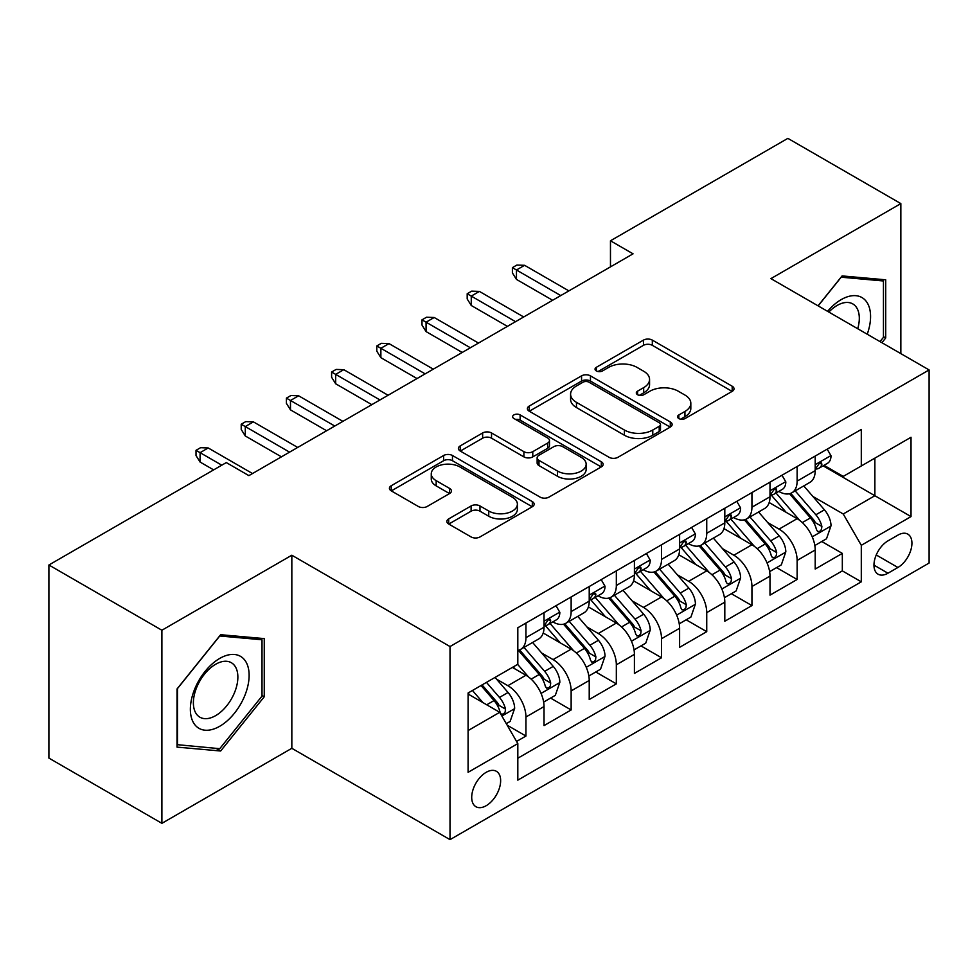 <?xml version="1.0" encoding="UTF-8"?>
<svg xmlns="http://www.w3.org/2000/svg" width="978" height="978" viewBox="0 0 978 978"><rect width="100%" height="100%" fill="white"/><g stroke="black" fill="none" stroke-linecap="round" stroke-linejoin="round"><path stroke-width="1.47" d="M678.842 418.56A4.389 2.531 0 0 0 685.052 418.56L732.192 391.347A6.271 3.619 0 0 0 734.026 388.779A6.271 3.619 0 0 0 732.192 386.224L652.326 340.112A6.271 3.619 0 0 0 643.463 340.112L596.323 367.325A4.389 2.531 0 0 0 595.04 369.122A4.389 2.531 0 0 0 596.323 370.919A4.389 2.531 0 0 0 602.534 370.919L608.634 367.398A20.073 11.589 0 0 1 637.033 367.398L643.683 371.237A20.073 11.589 0 0 1 649.563 379.427A20.073 11.589 0 0 1 643.683 387.63L637.583 391.151A4.389 2.531 0 0 0 636.299 392.948A4.389 2.531 0 0 0 637.583 394.733A4.389 2.531 0 0 0 643.793 394.733L649.893 391.212A20.073 11.589 0 0 1 678.28 391.212L684.942 395.051A20.073 11.589 0 0 1 690.823 403.254A20.073 11.589 0 0 1 684.942 411.445L678.842 414.965A4.389 2.531 0 0 0 677.558 416.762A4.389 2.531 0 0 0 678.842 418.56L678.842 414.965M486.176 805.713A20.452 11.809 120 0 0 499.538 787.693A20.452 11.809 120 0 0 496.396 771.3A20.452 11.809 120 0 0 486.176 772.314A20.452 11.809 120 0 0 472.814 790.334A20.452 11.809 120 0 0 475.944 806.728A20.452 11.809 120 0 0 486.176 805.713M448.706 518.89A6.271 3.619 0 0 0 446.873 521.457A6.271 3.619 0 0 0 448.706 524.012L471.103 536.946A6.271 3.619 0 0 0 479.978 536.946L532.325 506.726A6.271 3.619 0 0 0 534.171 504.171A6.271 3.619 0 0 0 532.325 501.604L452.472 455.503A6.271 3.619 0 0 0 443.609 455.503L391.249 485.724A6.271 3.619 0 0 0 389.415 488.291A6.271 3.619 0 0 0 391.249 490.846L418.315 506.47A6.271 3.619 0 0 0 427.19 506.47L449.587 493.535A6.271 3.619 0 0 0 451.433 490.98A6.271 3.619 0 0 0 449.587 488.413L436.176 480.663A16.785 9.694 0 0 1 431.261 473.817A16.785 9.694 0 0 1 441.616 464.868A16.785 9.694 0 0 1 459.904 466.958L512.472 497.313A16.785 9.694 0 0 1 517.386 504.171A16.785 9.694 0 0 1 507.032 513.12A16.785 9.694 0 0 1 488.743 511.017L479.978 505.956A6.271 3.619 0 0 0 471.103 505.956L448.706 518.89L448.706 524.012M291.835 555.211L161.896 630.235L48.9 565.003L48.9 758.097L161.896 823.329L291.835 748.304L450.014 839.637L450.014 646.544L291.835 555.211L291.835 748.304M900.848 353.633L900.848 203.595L770.909 278.62L929.1 369.941L450.014 646.544M900.848 203.595L787.865 138.363L610.468 240.784L610.468 266.872M48.9 565.003L226.297 462.582L248.889 475.626L633.059 253.828L610.468 240.784M609.074 457.301A6.271 3.619 0 0 0 617.949 457.301L670.297 427.068A6.271 3.619 0 0 0 672.143 424.513A6.271 3.619 0 0 0 670.297 421.946L590.443 375.845A6.271 3.619 0 0 0 581.568 375.845L529.22 406.066A6.271 3.619 0 0 0 527.386 408.633A6.271 3.619 0 0 0 529.22 411.188L609.074 457.301M515.675 419.501A4.389 2.531 0 0 1 520.125 420.124L520.125 414.904L601.311 461.775A6.271 3.619 0 0 1 603.157 464.342A6.271 3.619 0 0 1 601.311 466.897L548.964 497.117A6.271 3.619 0 0 1 540.088 497.117L460.235 451.017L460.235 445.895A6.271 3.619 0 0 0 458.401 448.462A6.271 3.619 0 0 0 460.235 451.017M460.235 445.895L482.643 432.961A6.271 3.619 0 0 1 491.518 432.961L523.902 451.665A6.271 3.619 0 0 0 532.778 451.665L547.631 443.083A6.271 3.619 0 0 0 549.477 440.516A6.271 3.619 0 0 0 547.631 437.961L513.915 418.486A4.389 2.531 0 0 1 512.631 416.701A4.389 2.531 0 0 1 515.345 414.354A4.389 2.531 0 0 1 520.125 414.904M516.567 741.458L525.944 736.043L507.191 725.211M496.518 679.135L507.875 685.688A25.562 14.756 60 0 1 525.944 716.996L544.025 706.556L544.025 725.603L571.14 709.955L550.577 698.084M541.714 653.035L553.071 659.588A25.562 14.756 60 0 1 571.14 690.908L589.221 680.468L589.221 699.514L616.336 683.854L595.773 671.984M586.91 626.947L598.267 633.5A25.562 14.756 60 0 1 616.336 664.808L634.416 654.368L634.416 673.414L661.531 657.766L640.969 645.896M632.106 600.847L643.463 607.399A25.562 14.756 60 0 1 661.531 638.72L679.612 628.279L679.612 647.326L706.739 631.666L686.165 619.795M677.302 574.758L688.659 581.311A25.562 14.756 60 0 1 706.739 612.619L724.808 602.179L724.808 621.238L751.935 605.578L731.361 593.707M722.51 548.658L733.855 555.211A25.562 14.756 60 0 1 751.935 586.531L770.004 576.091L770.004 595.137L797.131 579.477L797.131 560.431A25.562 14.756 -120 0 0 779.05 529.122L767.706 522.57M776.556 567.607L797.131 579.477M544.025 706.556A25.562 14.756 -120 0 0 525.944 675.248L512.386 667.412M589.221 680.468A25.562 14.756 -120 0 0 571.14 649.147L543.193 633.01M634.416 654.368A25.562 14.756 -120 0 0 616.336 623.059L588.389 606.922M679.612 628.279A25.562 14.756 -120 0 0 661.531 596.959L633.585 580.822M724.808 602.179A25.562 14.756 -120 0 0 706.739 570.871L678.781 554.734M770.004 576.091A25.562 14.756 -120 0 0 751.935 544.77L723.977 528.633M897.914 535.125L887.975 540.858A19.817 11.443 120 0 0 875.029 558.328A19.817 11.443 120 0 0 878.061 574.196A19.817 11.443 120 0 0 887.975 573.218L897.914 567.484A19.817 11.443 120 0 0 910.86 550.015A19.817 11.443 120 0 0 907.816 534.135A19.817 11.443 120 0 0 897.914 535.125M450.014 839.637L929.1 563.047L929.1 369.941M468.095 730.566L499.734 712.302L517.814 743.61L517.814 780.138L861.3 581.824L861.3 545.296L843.232 513.988L812.901 496.469M517.814 743.61L468.095 772.314L468.095 692.986L517.814 664.282L517.814 627.754L861.3 429.44L861.3 465.968L911.019 437.264L911.019 516.592L861.3 545.296M552.827 621.874L553.071 622.008A25.562 14.756 60 0 0 565.846 623.279L583.927 612.839A25.562 14.756 -120 0 0 589.221 601.14L589.221 586.519M598.023 595.785L598.267 595.92A25.562 14.756 60 0 0 611.042 597.191L629.123 586.751A25.562 14.756 -120 0 0 634.416 575.04L634.416 560.431M643.218 569.685L643.463 569.832A25.562 14.756 60 0 0 656.238 571.091L674.319 560.651A25.562 14.756 -120 0 0 679.612 548.951L679.612 534.343M688.414 543.597L688.659 543.731A25.562 14.756 60 0 0 701.434 545.003L719.515 534.563A25.562 14.756 -120 0 0 724.808 522.851L724.808 508.242M733.61 517.496L733.855 517.643A25.562 14.756 60 0 0 746.63 518.902L764.71 508.462A25.562 14.756 -120 0 0 770.004 496.763L770.004 482.154M517.814 758.219L842.327 570.871L842.327 553.389L815.2 569.049L815.2 549.991A25.562 14.756 -120 0 0 797.131 518.682L769.173 502.545M778.806 491.408L779.05 491.543A25.562 14.756 -120 0 0 791.825 492.814A25.562 14.756 -120 0 0 797.131 481.103L797.131 466.494M791.825 492.814L809.906 482.374A25.562 14.756 -120 0 0 815.2 470.662L815.2 456.054M525.944 623.059L525.944 637.668A25.562 14.756 60 0 1 520.651 649.368A25.562 14.756 60 0 1 517.814 650.407M520.651 649.368L538.731 638.94A25.562 14.756 -120 0 0 544.025 627.228L544.025 612.619M571.14 596.959L571.14 611.58A25.562 14.756 60 0 1 565.846 623.279M616.336 570.871L616.336 585.48A25.562 14.756 60 0 1 611.042 597.191M661.531 544.77L661.531 559.392A25.562 14.756 60 0 1 656.238 571.091M706.739 518.682L706.739 533.291A25.562 14.756 60 0 1 701.434 545.003M751.935 492.582L751.935 507.203A25.562 14.756 60 0 1 746.63 518.902M751.935 586.531L751.935 605.578M706.739 612.619L706.739 631.666M661.531 638.72L661.531 657.766M616.336 664.808L616.336 683.854M571.14 690.908L571.14 709.955M525.944 716.996L525.944 736.043M499.734 712.302L468.095 694.038M843.232 513.988L874.87 495.724L874.87 458.144L911.019 437.264M823.109 465.834L911.019 516.592M824.002 465.308L843.232 476.408L861.3 465.968M161.896 630.235L161.896 823.329M821.752 541.519L842.327 553.389M842.327 570.871L861.3 581.824M881.911 342.703L885.713 337.96L885.713 279.806L842.095 275.918L818.048 305.833M177.03 747.119L220.649 751.006L264.256 696.752L264.256 638.597L220.649 634.71L177.03 688.964L177.03 747.119M883.452 336.664L885.713 337.96M262.006 695.456L264.256 696.752M216.04 748.353L220.649 751.006M680.59 419.171L684.942 416.665A20.073 11.589 0 0 0 690.823 408.474L690.823 403.254M649.563 379.427L649.563 384.647A20.073 11.589 0 0 1 643.683 392.85L639.331 395.356M732.106 391.396L652.326 345.332A6.271 3.619 0 0 0 643.463 345.332L598.084 371.53M670.211 427.117L590.443 381.065A6.271 3.619 0 0 0 581.568 381.065L529.306 411.237M659.209 426.298A4.389 2.531 0 0 0 660.492 424.513A4.389 2.531 0 0 0 659.209 422.716L589.111 382.251A4.389 2.531 0 0 0 582.9 382.251L576.47 385.968A20.073 11.589 0 0 0 570.59 394.158A20.073 11.589 0 0 0 576.47 402.361L624.38 430.014A20.073 11.589 0 0 0 652.778 430.014L659.209 426.298L659.209 431.518A4.389 2.531 0 0 0 660.492 429.733L660.492 424.513M570.59 394.158L570.59 399.379A20.073 11.589 0 0 0 576.47 407.569L576.47 402.361M659.209 431.518L652.778 435.234A20.073 11.589 0 0 1 624.38 435.234L576.47 407.569M460.32 451.066L482.643 438.181L482.643 432.961M549.477 440.516L549.477 445.736A6.271 3.619 0 0 1 547.631 448.303L532.778 456.885A6.271 3.619 0 0 1 523.902 456.885L491.518 438.181A6.271 3.619 0 0 0 482.643 438.181M520.125 420.124L601.226 466.946M557.509 471.066A16.785 9.694 0 0 0 575.798 473.156A16.785 9.694 0 0 0 586.152 464.208A16.785 9.694 0 0 0 581.238 457.362L562.717 446.665A6.271 3.619 0 0 0 553.841 446.665L538.988 455.247A6.271 3.619 0 0 0 537.142 457.802A6.271 3.619 0 0 0 538.988 460.369L557.509 471.066L557.509 476.286A16.785 9.694 0 0 0 575.798 478.376A16.785 9.694 0 0 0 586.152 469.428L586.152 464.208M537.142 457.802L537.142 463.022A6.271 3.619 0 0 0 538.988 465.589L538.988 460.369M557.509 476.286L538.988 465.589M517.386 504.171L517.386 509.391A16.785 9.694 0 0 1 507.032 518.34A16.785 9.694 0 0 1 488.743 516.237L479.978 511.176A6.271 3.619 0 0 0 471.103 511.176L448.792 524.061M431.261 473.817L431.261 479.037A16.785 9.694 0 0 0 436.176 485.883L436.176 480.663M449.513 493.584L436.176 485.883M532.24 506.775L452.472 460.724A6.271 3.619 0 0 0 443.609 460.724L391.334 490.895M814.821 545.516L826.508 538.78L831.019 525.724A16.944 9.78 -120 0 0 824.43 509.819L803.782 485.919M799.637 520.333L776.031 493.01M786.202 512.374L772.51 496.518A40.587 23.435 -120 0 0 771.251 495.1M789.527 493.731L810.42 517.912A16.944 9.78 60 0 1 816.459 529.575L817.681 531.592L819.98 531.262L821.508 529.404L821.875 526.445A16.944 9.78 -120 0 0 815.835 514.783L795.187 490.87M790.762 493.34L813.195 519.318A8.631 4.988 60 0 1 815.371 522.692L821.875 526.445M827.18 449.146L831.019 455.797A16.944 9.78 60 0 1 827.51 463.291L818.928 468.242A16.944 9.78 -120 0 0 821.875 464.342L821.52 462.839L819.405 463.266L816.459 467.472A16.944 9.78 60 0 1 815.2 469.88M815.774 469.037L815.835 469.037A16.944 9.78 -120 0 0 818.928 468.242M560.749 295.576L516.457 270.001L516.457 279.402L512.386 272.874L512.386 267.654L516.457 270.001L524.587 265.307L568.878 290.882M516.457 279.402L552.619 300.27M512.386 267.654L516.91 265.05L524.587 265.307M867.229 334.219A41.541 23.985 120 0 0 841.19 299.623A41.541 23.985 120 0 0 827.584 311.334M857.73 328.742A31.455 18.166 120 0 0 852.804 303.926A31.455 18.166 120 0 0 837.07 305.478A31.455 18.166 120 0 0 828.843 312.055M818.134 305.882L841.19 277.202L883.452 280.979L883.452 337.324L880.004 341.603M880.652 279.353L883.452 280.979M245.185 694.612A41.541 23.985 120 0 0 234.427 654.478A41.541 23.985 120 0 0 194.304 690.065A41.541 23.985 120 0 0 205.05 730.199A41.541 23.985 120 0 0 245.185 694.612M234.891 691.678A31.455 18.166 120 0 0 231.346 662.717A31.455 18.166 120 0 0 196.358 688.243A31.455 18.166 120 0 0 199.891 717.204A31.455 18.166 120 0 0 234.891 691.678M177.483 744.906L177.483 688.561L219.744 635.993L262.006 639.771L262.006 696.116L219.744 748.683L177.03 744.649M259.194 638.145L262.006 639.771M769.625 571.617L781.312 564.868L785.823 551.824A16.944 9.78 -120 0 0 779.234 535.92L758.573 512.007M754.441 546.433L730.835 519.098M741.006 538.475L727.314 522.607A40.587 23.435 -120 0 0 726.055 521.201M744.331 519.819L765.224 544A16.944 9.78 60 0 1 771.263 555.675L772.486 557.68L774.784 557.362L776.312 555.492L776.679 552.546A16.944 9.78 -120 0 0 770.64 540.871L749.992 516.971M745.566 519.428L767.999 545.418A8.631 4.988 60 0 1 770.175 548.792L776.679 552.546M724.429 597.705L736.116 590.956L740.627 577.912A16.944 9.78 -120 0 0 734.038 562.008L713.378 538.108M709.246 572.521L685.639 545.198M695.81 564.563L682.118 548.707A40.587 23.435 -120 0 0 680.859 547.289M699.136 545.92L720.028 570.101A16.944 9.78 60 0 1 726.067 581.763L727.29 583.78L729.588 583.45L731.116 581.592L731.483 578.634A16.944 9.78 -120 0 0 725.444 566.971L704.796 543.059M700.358 545.516L722.803 571.507A8.631 4.988 60 0 1 724.979 574.881L731.483 578.634M679.233 623.805L690.92 617.057L695.431 604.013A16.944 9.78 -120 0 0 688.842 588.108L668.182 564.196M664.05 598.622L640.443 571.286M650.615 590.663L636.923 574.795A40.587 23.435 -120 0 0 635.663 573.389M653.94 572.008L674.82 596.189A16.944 9.78 60 0 1 680.859 607.864L682.094 609.869L684.38 609.551L685.92 607.68L686.287 604.734A16.944 9.78 -120 0 0 680.248 593.059L659.6 569.159M655.162 571.617L677.607 597.595A8.631 4.988 60 0 1 679.783 600.981L686.287 604.734M634.037 649.893L645.725 643.145L650.236 630.101A16.944 9.78 -120 0 0 643.646 614.196L622.986 590.284M618.854 624.71L595.247 597.387M605.419 616.751L591.727 600.895A40.587 23.435 -120 0 0 590.467 599.477M608.744 598.108L629.624 622.289A16.944 9.78 60 0 1 635.663 633.952L636.898 635.969L639.184 635.639L640.724 633.781L641.091 630.822A16.944 9.78 -120 0 0 635.052 619.16L614.404 595.247M609.966 597.705L632.411 623.695A8.631 4.988 60 0 1 634.588 627.069L641.091 630.822M781.984 475.235L785.823 481.885A16.944 9.78 60 0 1 782.314 489.379L773.732 494.342A16.944 9.78 -120 0 0 776.679 490.443L776.324 488.939L774.209 489.355L771.263 493.572A16.944 9.78 60 0 1 770.004 495.98M770.578 495.137L770.64 495.137A16.944 9.78 -120 0 0 773.732 494.342M515.553 321.676L471.262 296.102L471.262 305.491L467.191 298.975L467.191 293.755L471.262 296.102L479.391 291.407L523.682 316.97M471.262 305.491L507.411 326.371M467.191 293.755L471.714 291.138L479.391 291.407M736.789 501.323L740.627 507.985A16.944 9.78 60 0 1 737.119 515.479L728.537 520.43A16.944 9.78 -120 0 0 731.483 516.531L731.128 515.027L729.013 515.455L726.067 519.66A16.944 9.78 60 0 1 724.808 522.069M725.383 521.225L725.444 521.225A16.944 9.78 -120 0 0 728.537 520.43M470.357 347.765L426.066 322.19L426.066 331.591L421.995 325.063L421.995 319.843L426.066 322.19L434.195 317.495L478.486 343.07M426.066 331.591L462.215 352.459M421.995 319.843L426.518 317.239L434.195 317.495M691.593 527.423L695.431 534.074A16.944 9.78 60 0 1 691.923 541.567L683.341 546.531A16.944 9.78 -120 0 0 686.287 542.631L685.933 541.127L683.818 541.543L680.859 545.761A16.944 9.78 60 0 1 679.612 548.169M680.187 547.325L680.248 547.325A16.944 9.78 -120 0 0 683.341 546.531M425.161 373.865L380.87 348.29L380.87 357.679L376.799 351.163L376.799 345.943L380.87 348.29L388.999 343.596L433.291 369.158M380.87 357.679L417.019 378.559M376.799 345.943L381.322 343.327L388.999 343.596M646.397 553.511L650.236 560.174A16.944 9.78 60 0 1 646.727 567.668L638.145 572.619A16.944 9.78 -120 0 0 641.091 568.719L640.737 567.216L638.622 567.643L635.663 571.849A16.944 9.78 60 0 1 634.416 574.257M634.991 573.414L635.052 573.414A16.944 9.78 -120 0 0 638.145 572.619M379.965 399.953L335.674 374.378L335.674 383.779L331.603 377.251L331.603 372.031L335.674 374.378L343.804 369.684L388.095 395.259M335.674 383.779L371.823 404.647M331.603 372.031L336.126 369.427L343.804 369.684M588.842 675.981L600.516 669.245L605.04 656.201A16.944 9.78 -120 0 0 598.438 640.297L577.79 616.384M573.658 650.81L550.052 623.475M560.223 642.852L546.531 626.984A40.587 23.435 -120 0 0 545.272 625.578M563.548 624.196L584.428 648.377A16.944 9.78 60 0 1 590.467 660.052L591.702 662.057L593.988 661.739L595.529 659.869L595.895 656.923A16.944 9.78 -120 0 0 589.856 645.248L569.208 621.336M564.771 623.805L587.216 649.783A8.631 4.988 60 0 1 589.392 653.17L595.895 656.923M601.201 579.612L605.04 586.262A16.944 9.78 60 0 1 601.531 593.756L592.949 598.719A16.944 9.78 -120 0 0 595.895 594.82L595.541 593.316L593.426 593.732L590.467 597.949A16.944 9.78 60 0 1 589.221 600.358M589.783 599.514L589.856 599.514A16.944 9.78 -120 0 0 592.949 598.719M334.769 426.041L290.478 400.479L290.478 409.868L286.407 403.352L286.407 398.132L290.478 400.479L298.608 395.784L342.899 421.347M290.478 409.868L326.628 430.748M286.407 398.132L290.931 395.515L298.608 395.784M543.646 702.082L555.321 695.334L559.844 682.289A16.944 9.78 -120 0 0 553.242 666.385L532.594 642.473M528.462 676.898L517.643 664.38M515.027 668.94L513.267 666.91M518.352 650.297L539.233 674.478A16.944 9.78 60 0 1 545.272 686.14L546.506 688.157L548.792 687.827L550.333 685.969L550.7 683.011A16.944 9.78 -120 0 0 544.66 671.348L524.012 647.436M519.575 649.893L542.02 675.884A8.631 4.988 60 0 1 544.196 679.258L550.7 683.011M506.286 723.647L510.125 721.434L514.648 708.39A16.944 9.78 -120 0 0 508.047 692.485L495.051 677.424M482.912 702.583L472.447 690.48M469.831 695.04L468.095 693.023M481.042 685.517L494.037 700.566A16.944 9.78 60 0 1 500.076 712.241L501.311 714.246L503.597 713.928L505.137 712.057L505.504 709.111A16.944 9.78 -120 0 0 499.465 697.436L486.457 682.387M482.081 684.918L496.824 701.972A8.631 4.988 60 0 1 499 705.346L505.504 709.111M556.005 605.7L559.844 612.362A16.944 9.78 60 0 1 556.335 619.856L547.753 624.808A16.944 9.78 -120 0 0 550.7 620.908L550.345 619.404L548.23 619.832L545.272 624.037A16.944 9.78 60 0 1 544.025 626.446M544.587 625.602L544.66 625.602A16.944 9.78 -120 0 0 547.753 624.808M289.574 452.142L245.282 426.567L245.282 435.968L241.211 429.44L241.211 424.22L245.282 426.567L253.412 421.873L297.703 447.447M245.282 435.968L281.432 456.836M241.211 424.22L245.735 421.616L253.412 421.873M221.774 465.186L200.087 452.667L200.087 462.056L196.016 455.528L196.016 450.32L200.087 452.667L208.216 447.961L252.507 473.535M200.087 462.056L213.644 469.88M196.016 450.32L200.539 447.704L208.216 447.961M507.875 685.688L525.944 675.248M553.071 659.588L571.14 649.147M598.267 633.5L616.336 623.059M643.463 607.399L661.531 596.959M688.659 581.311L706.739 570.871M733.855 555.211L751.935 544.77M779.05 529.122L797.131 518.682M797.131 481.103L815.2 470.662M525.944 637.668L544.025 627.228M571.14 611.58L589.221 601.14M616.336 585.48L634.416 575.04M661.531 559.392L679.612 548.951M706.739 533.291L724.808 522.851M751.935 507.203L770.004 496.763M797.131 560.431L815.2 549.991M876.239 554.966L897.914 567.484M873.965 565.125L887.975 573.218M684.942 416.665L684.942 411.445M637.583 394.733L637.583 391.151M643.683 392.85L643.683 387.63M596.323 370.919L596.323 367.325M643.463 345.332L643.463 340.112M652.326 345.332L652.326 340.112M732.192 391.347L732.192 386.224M529.22 411.188L529.22 406.066M581.568 381.065L581.568 375.845M590.443 381.065L590.443 375.845M670.297 427.068L670.297 421.946M624.38 435.234L624.38 430.014M652.778 435.234L652.778 430.014M491.518 438.181L491.518 432.961M523.902 456.885L523.902 451.665M532.778 456.885L532.778 451.665M547.631 448.303L547.631 443.083M601.311 466.897L601.311 461.775M471.103 511.176L471.103 505.956M479.978 511.176L479.978 505.956M488.743 516.237L488.743 511.017M449.587 493.535L449.587 488.413M391.249 490.846L391.249 485.724M443.609 460.724L443.609 455.503M452.472 460.724L452.472 455.503M532.325 506.726L532.325 501.604M812.241 536.836L830.909 526.054M815.835 514.783L824.43 509.819M802.339 522.57L810.42 517.912M830.909 455.601L815.2 464.672M819.686 463.083L821.875 464.342M767.045 562.925L785.713 552.142M770.64 540.871L779.234 535.92M757.143 548.67L765.224 544M721.85 589.025L740.517 578.242M725.444 566.971L734.038 562.008M711.947 574.758L720.028 570.101M676.654 615.113L695.321 604.331M680.248 593.059L688.842 588.108M666.751 600.859L674.82 596.189M631.458 641.213L650.125 630.431M635.052 619.16L643.646 614.196M621.556 626.947L629.624 622.289M785.713 481.689L770.004 490.76M774.49 489.171L776.679 490.443M740.517 507.79L724.808 516.861M729.295 515.272L731.483 516.531M695.321 533.878L679.612 542.949M684.099 541.36L686.287 542.631M650.125 559.978L634.416 569.037M638.903 567.46L641.091 568.719M586.262 667.302L604.93 656.519M589.856 645.248L598.438 640.297M576.36 653.047L584.428 648.377M604.93 586.066L589.221 595.137M593.707 593.548L595.895 594.82M541.066 693.39L559.734 682.62M544.66 671.348L553.242 666.385M531.164 679.135L539.233 674.478M501.885 716.018L514.538 708.708M499.465 697.436L508.047 692.485M486.726 704.796L494.037 700.566M559.734 612.167L544.025 621.226M548.511 619.649L550.7 620.908"/></g></svg>
